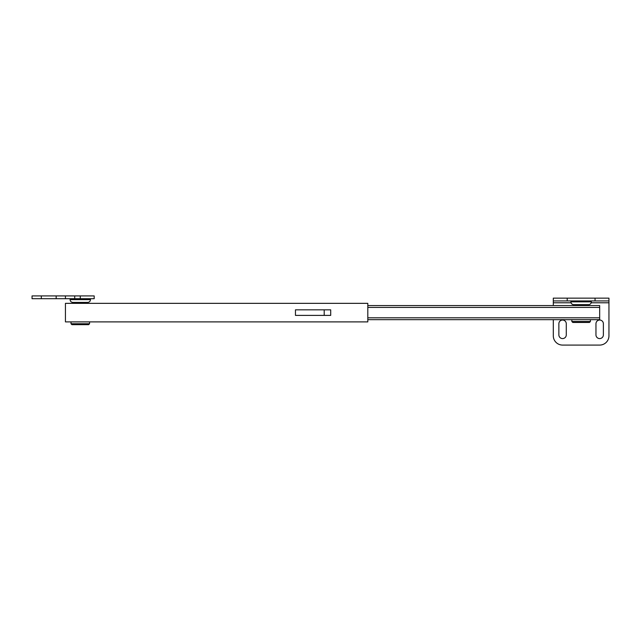 <?xml version="1.0" encoding="UTF-8"?>
<svg xmlns="http://www.w3.org/2000/svg" width="641" height="641" viewBox="0 0 641 641"><rect width="100%" height="100%" fill="white"/><g stroke="black" fill="none" stroke-linecap="round" stroke-linejoin="round"><path stroke-width="0.96" d="M367.806 303.345L367.806 321.894L65.438 321.894L65.438 303.345L367.806 303.345M295.461 315.396L330.7 315.396L330.7 309.835L295.461 309.835L295.461 315.396M367.806 319.667L599.672 319.667L599.672 305.565L367.806 305.565M324.21 309.835L324.21 315.396M562.574 338.584A3.71 3.71 0 0 0 566.283 334.874L566.283 323.745A3.71 3.71 0 0 0 562.574 320.035A3.71 3.71 0 0 0 558.864 323.745L558.864 334.874A3.71 3.71 0 0 0 562.574 338.584M599.672 338.584A3.71 3.71 0 0 0 603.381 334.874L603.381 323.745A3.71 3.71 0 0 0 599.672 320.035A3.71 3.71 0 0 0 595.962 323.745L595.962 334.874A3.71 3.71 0 0 0 599.672 338.584M576.491 305.565L576.491 304.643L573.703 304.643L588.542 304.643A2.78 2.78 0 0 0 591.331 301.855L591.331 300.933M573.703 304.643A2.78 2.78 0 0 1 570.923 301.855L570.923 300.933M608.95 298.145L608.95 300.933L595.04 300.933L595.04 298.145L608.95 298.145L608.95 335.804A9.278 9.278 0 0 1 599.672 345.082L562.574 345.082A9.278 9.278 0 0 1 553.303 335.804L553.303 319.667M567.213 300.933L553.303 300.933L553.303 298.145L567.213 298.145L567.213 300.933L595.04 300.933M553.303 298.145L553.303 305.565M567.213 298.145L595.04 298.145M588.542 304.643L585.762 304.643L585.762 305.565M589.472 322.447L572.782 322.447L571.852 321.518L590.401 321.518L589.472 322.447M571.852 319.667L571.852 321.518M590.401 319.667L590.401 321.518M88.626 324.675L71.928 324.675L71.007 323.745L89.556 323.745L88.626 324.675M71.007 321.894L71.007 323.745M89.556 321.894L89.556 323.745M80.277 302.416L87.697 302.416C89.387 302.248 90.317 301.318 90.485 299.627L70.077 299.627C70.246 301.318 71.167 302.248 72.858 302.416L80.277 302.416L75.646 302.416L75.646 303.345M84.916 302.416L84.916 303.345M80.277 298.706L94.195 298.706L94.195 295.918L65.438 295.918L65.438 298.706L80.277 298.706L80.277 295.918M41.328 298.706L41.328 295.918L32.05 295.918L32.05 298.706L65.438 298.706M41.328 295.918L65.438 295.918M599.672 307.424L367.806 307.424M599.672 317.808L367.806 317.808M570.923 301.855L591.331 301.855M608.95 302.784L591.17 302.784M571.083 302.784L553.303 302.784M74.717 298.706L74.717 295.918M56.168 298.706L56.168 295.918M90.485 299.627L90.485 298.706M70.077 299.627L70.077 298.706"/></g></svg>
